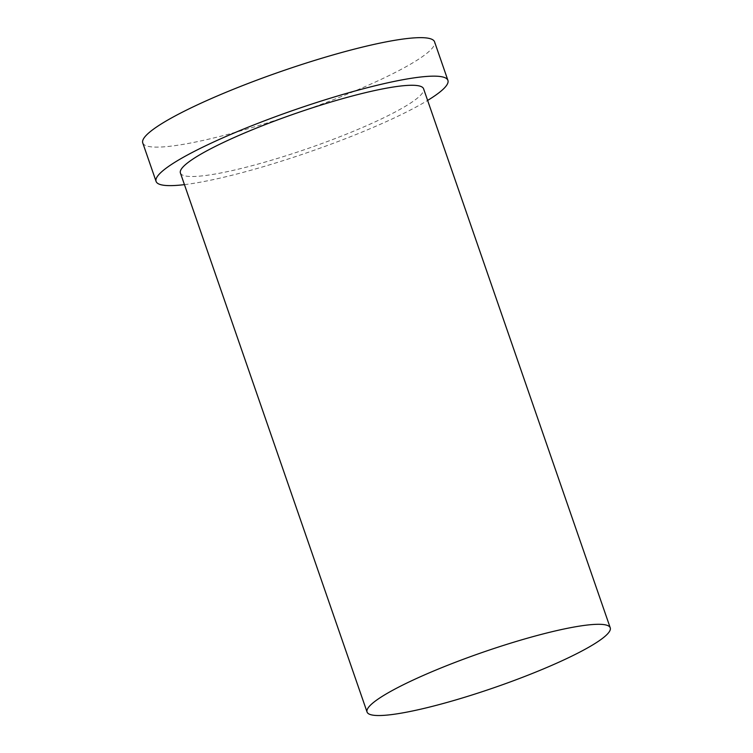 <?xml version="1.0" encoding="UTF-8"?>
<svg xmlns="http://www.w3.org/2000/svg" width="753" height="753" viewBox="0 0 753 753"><rect width="100%" height="100%" fill="white"/><g stroke="black" fill="none" stroke-linecap="round" stroke-linejoin="round"><path stroke-width="0.56" stroke-dasharray="3.77 2.82" d="M142.759 142.919A154.412 22.289 160.9 0 0 173.331 145.856A154.412 22.289 160.9 0 0 339.499 97.288A154.412 22.289 160.9 0 0 434.575 41.867M184.438 184.636A154.412 22.289 160.9 0 0 186.659 184.363A154.412 22.289 160.9 0 0 427.619 100.431M180.409 172.992A128.678 18.571 160.9 0 0 205.88 175.449A128.678 18.571 160.9 0 0 344.356 134.975A128.678 18.571 160.9 0 0 423.591 88.788"/><path stroke-width="1.13" d="M392.539 714.475A128.678 18.571 160.9 0 0 531.016 673.991A128.678 18.571 160.9 0 0 610.241 627.814A128.678 18.571 160.9 0 0 482.569 652.362A128.678 18.571 160.9 0 0 367.059 712.018A128.678 18.571 160.9 0 0 392.539 714.475M427.619 100.431A154.412 22.289 160.9 0 0 447.913 80.364L434.575 41.867A154.412 22.289 160.9 0 0 281.368 71.328A154.412 22.289 160.9 0 0 142.759 142.919L156.087 181.417A154.412 22.289 160.9 0 0 184.438 184.636M447.913 80.364A154.412 22.289 160.9 0 0 294.705 109.825A154.412 22.289 160.9 0 0 156.087 181.417M610.241 627.814L423.591 88.788A128.678 18.571 160.9 0 0 295.92 113.336A128.678 18.571 160.9 0 0 180.409 172.992L367.059 712.018"/></g></svg>

